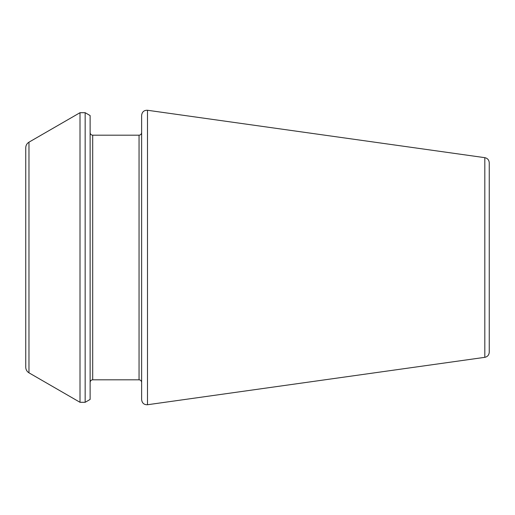 <?xml version="1.0" encoding="UTF-8"?>
<svg xmlns="http://www.w3.org/2000/svg" width="515" height="515" viewBox="0 0 515 515"><rect width="100%" height="100%" fill="white"/><g stroke="black" fill="none" stroke-linecap="round" stroke-linejoin="round"><path stroke-width="0.77" d="M484.815 357.333L484.815 157.667C487.531 158.247 489.012 159.946 489.25 162.772L489.25 352.228C489.012 355.054 487.531 356.753 484.815 357.333L147.49 404.739C144.033 404.835 142.076 403.136 141.625 399.64L141.625 115.36C142.076 111.864 144.033 110.165 147.49 110.262L147.49 404.739M141.625 382.388C141.458 380.81 140.601 379.948 139.05 379.812L139.05 135.188C140.601 135.052 141.458 134.19 141.625 132.613L141.625 257.5M90.125 257.5L90.125 399.434L85.162 402.299L85.162 112.701L90.125 115.566L90.125 257.5M28.969 372.828L28.969 142.172C26.902 143.453 25.827 145.314 25.75 147.747L25.75 367.253C25.827 369.686 26.902 371.547 28.969 372.828L80.012 402.299L85.162 402.299M139.05 135.188L92.7 135.188L92.7 379.812C91.149 379.948 90.292 380.81 90.125 382.388M28.969 142.172L80.012 112.701L80.012 402.299M484.815 157.667L147.49 110.262M139.05 379.812L92.7 379.812M92.7 135.188C91.149 135.052 90.292 134.19 90.125 132.613M80.012 112.701L85.162 112.701"/></g></svg>
